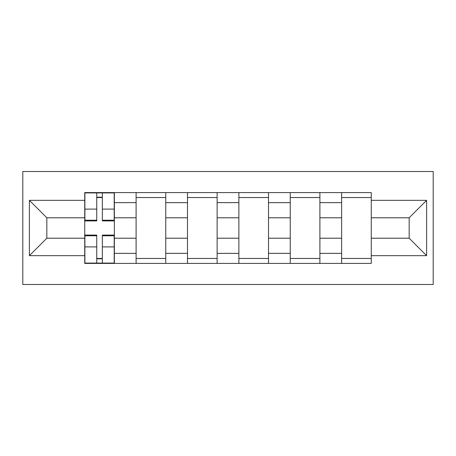 <?xml version="1.0" encoding="UTF-8"?>
<svg xmlns="http://www.w3.org/2000/svg" width="456" height="456" viewBox="0 0 456 456"><rect width="100%" height="100%" fill="white"/><g stroke="black" fill="none" stroke-linecap="round" stroke-linejoin="round"><path stroke-width="0.68" d="M22.8 284.487L433.2 284.487L433.2 171.513L22.8 171.513L22.8 284.487M136.105 263.408L136.105 202.641L114.365 202.641L114.365 263.408M114.365 202.641L114.365 192.592M136.105 202.641L136.105 192.592M165.75 192.592L165.75 263.408M187.484 263.408L187.484 192.592M217.13 192.592L217.13 263.408M238.87 263.408L238.87 192.592M268.516 192.592L268.516 263.408M290.25 263.408L290.25 192.592M319.895 192.592L319.895 263.408M341.635 263.408L341.635 192.592M341.635 238.209L319.895 238.209M290.25 238.209L268.516 238.209M238.87 238.209L217.13 238.209M187.484 238.209L165.75 238.209M136.105 238.209L114.365 238.209M341.635 217.791L319.895 217.791M290.25 217.791L268.516 217.791M238.87 217.791L217.13 217.791M187.484 217.791L165.75 217.791M136.105 217.791L114.365 217.791M46.843 238.209L84.725 238.209L84.725 217.791L46.843 217.791L46.843 238.209L29.389 255.668L29.389 200.332L84.725 200.332L84.725 217.791M371.275 217.791L371.275 238.209L409.157 238.209L409.157 217.791L371.275 217.791L371.275 192.592L84.725 192.592L84.725 200.332M371.275 200.332L426.611 200.332L426.611 255.668L371.275 255.668L371.275 238.209M84.725 238.209L84.725 263.408L371.275 263.408L371.275 255.668M84.725 255.668L29.389 255.668M102.343 258.466L96.746 258.466M96.746 197.534L102.343 197.534M165.75 258.466L136.105 258.466M136.105 197.534L165.75 197.534M217.13 258.466L187.484 258.466M187.484 197.534L217.13 197.534M268.516 258.466L238.87 258.466M238.87 197.534L268.516 197.534M319.895 258.466L290.25 258.466M290.25 197.534L319.895 197.534M371.275 258.466L341.635 258.466M341.635 197.534L371.275 197.534M29.389 200.332L46.843 217.791M409.157 238.209L426.611 255.668M409.157 217.791L426.611 200.332M102.343 220.921L102.343 192.922L114.199 192.922L114.199 220.921L102.343 220.921M96.746 197.203L102.343 197.203M96.746 192.922L84.884 192.922L84.884 220.921L96.746 220.921L96.746 192.922L102.343 192.922M96.746 235.079L96.746 263.078L84.884 263.078L84.884 235.079L96.746 235.079M102.343 258.797L96.746 258.797M102.343 263.078L114.199 263.078L114.199 235.079L102.343 235.079L102.343 263.078L96.746 263.078M290.25 202.641L268.516 202.641M238.87 202.641L217.13 202.641M187.484 202.641L165.75 202.641M341.635 202.641L319.895 202.641M290.25 253.359L268.516 253.359M238.87 253.359L217.13 253.359M187.484 253.359L165.75 253.359M136.105 253.359L114.365 253.359M341.635 253.359L319.895 253.359M102.343 220.219L114.199 220.219M102.343 209.099L114.199 209.099M84.884 220.219L96.746 220.219M84.884 209.099L96.746 209.099M96.746 235.78L84.884 235.78M96.746 246.901L84.884 246.901M114.199 235.78L102.343 235.78M114.199 246.901L102.343 246.901"/></g></svg>
